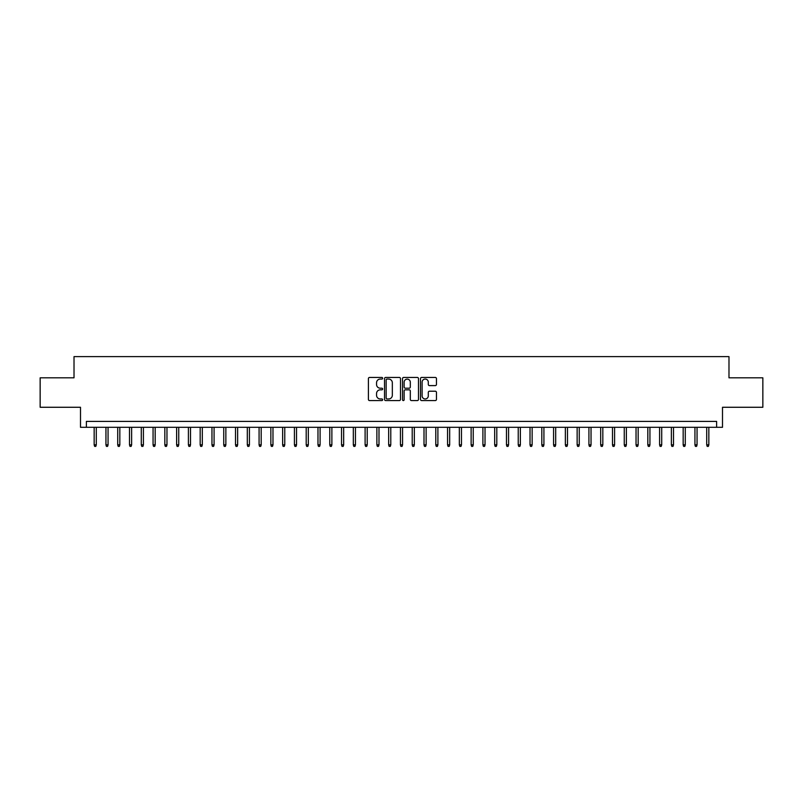 <?xml version="1.0" encoding="UTF-8"?>
<svg xmlns="http://www.w3.org/2000/svg" width="803" height="803" viewBox="0 0 803 803"><rect width="100%" height="100%" fill="white"/><g stroke="black" fill="none" stroke-linecap="round" stroke-linejoin="round"><path stroke-width="1.2" d="M382.65 378.263A0.813 0.813 0 0 0 381.847 377.45L369.561 377.45A1.154 1.154 0 0 0 368.406 378.604L368.406 399.422A1.154 1.154 0 0 0 369.561 400.577L381.847 400.577A0.813 0.813 0 0 0 382.65 399.764A0.813 0.813 0 0 0 381.847 398.961L380.251 398.961A3.704 3.704 0 0 1 376.557 395.257L376.557 393.52A3.704 3.704 0 0 1 380.251 389.826L381.847 389.826A0.813 0.813 0 0 0 382.65 389.013A0.813 0.813 0 0 0 381.847 388.2L380.251 388.2A3.704 3.704 0 0 1 376.557 384.507L376.557 382.77A3.704 3.704 0 0 1 380.251 379.066L381.847 379.066A0.813 0.813 0 0 0 382.65 378.263M435.296 385.601A1.154 1.154 0 0 0 436.451 384.446L436.451 378.604A1.154 1.154 0 0 0 435.296 377.45L421.645 377.45A1.154 1.154 0 0 0 420.491 378.604L420.491 399.422A1.154 1.154 0 0 0 421.645 400.577L435.296 400.577A1.154 1.154 0 0 0 436.451 399.422L436.451 392.366A1.154 1.154 0 0 0 435.296 391.212L429.454 391.212A1.154 1.154 0 0 0 428.3 392.366L428.3 395.869A3.092 3.092 0 0 1 425.209 398.961A3.092 3.092 0 0 1 422.107 395.869L422.107 382.158A3.092 3.092 0 0 1 425.209 379.066A3.092 3.092 0 0 1 428.3 382.158L428.3 384.446A1.154 1.154 0 0 0 429.454 385.601L435.296 385.601M716.617 427.296L722.499 427.296L722.499 407.272L762.85 407.272L762.85 377.822L728.983 377.822L728.983 356.622L74.017 356.622L74.017 377.822L40.15 377.822L40.15 407.272L80.501 407.272L80.501 427.296L716.617 427.296L716.617 421.404L86.383 421.404L86.383 427.296M400.486 378.604A1.154 1.154 0 0 0 399.332 377.45L385.691 377.45A1.154 1.154 0 0 0 384.527 378.604L384.527 399.422A1.154 1.154 0 0 0 385.691 400.577L399.332 400.577A1.154 1.154 0 0 0 400.486 399.422L400.486 378.604M403.668 377.45L417.309 377.45A1.154 1.154 0 0 1 418.473 378.604L418.473 399.422A1.154 1.154 0 0 1 417.309 400.577L411.477 400.577A1.154 1.154 0 0 1 410.313 399.422L410.313 390.981A1.154 1.154 0 0 0 409.159 389.826L405.284 389.826A1.154 1.154 0 0 0 404.13 390.981L404.13 399.764A0.813 0.813 0 0 1 403.317 400.577A0.813 0.813 0 0 1 402.514 399.764L402.514 378.604A1.154 1.154 0 0 1 403.668 377.45M386.956 379.066A0.813 0.813 0 0 0 386.153 379.879L386.153 398.147A0.813 0.813 0 0 0 386.956 398.961L388.632 398.961A3.704 3.704 0 0 0 392.336 395.257L392.336 382.77A3.704 3.704 0 0 0 388.632 379.066L386.956 379.066M410.313 382.218A3.092 3.092 0 0 0 407.221 379.126A3.092 3.092 0 0 0 404.13 382.218L404.13 387.046A1.154 1.154 0 0 0 405.284 388.2L409.159 388.2A1.154 1.154 0 0 0 410.313 387.046L410.313 382.218M96.28 444.852L95.808 446.378L94.634 446.378L94.162 444.852L96.28 444.852L96.28 427.296M94.162 444.852L94.162 427.296M108.064 444.852L107.592 446.378L106.408 446.378L105.946 444.852L108.064 444.852L108.064 427.296M105.946 444.852L105.946 427.296M119.838 444.852L119.366 446.378L118.192 446.378L117.72 444.852L119.838 444.852L119.838 427.296M117.72 444.852L117.72 427.296M131.622 444.852L131.15 446.378L129.976 446.378L129.504 444.852L131.622 444.852L131.622 427.296M129.504 444.852L129.504 427.296M143.406 444.852L142.934 446.378L141.75 446.378L141.278 444.852L143.406 444.852L143.406 427.296M141.278 444.852L141.278 427.296M155.18 444.852L154.708 446.378L153.534 446.378L153.062 444.852L155.18 444.852L155.18 427.296M153.062 444.852L153.062 427.296M166.964 444.852L166.492 446.378L165.308 446.378L164.836 444.852L166.964 444.852L166.964 427.296M164.836 444.852L164.836 427.296M178.738 444.852L178.266 446.378L177.092 446.378L176.62 444.852L178.738 444.852L178.738 427.296M176.62 444.852L176.62 427.296M190.522 444.852L190.05 446.378L188.876 446.378L188.404 444.852L190.522 444.852L190.522 427.296M188.404 444.852L188.404 427.296M202.306 444.852L201.834 446.378L200.65 446.378L200.178 444.852L202.306 444.852L202.306 427.296M200.178 444.852L200.178 427.296M214.08 444.852L213.608 446.378L212.434 446.378L211.962 444.852L214.08 444.852L214.08 427.296M211.962 444.852L211.962 427.296M225.864 444.852L225.392 446.378L224.208 446.378L223.736 444.852L225.864 444.852L225.864 427.296M223.736 444.852L223.736 427.296M237.638 444.852L237.166 446.378L235.992 446.378L235.52 444.852L237.638 444.852L237.638 427.296M235.52 444.852L235.52 427.296M249.422 444.852L248.95 446.378L247.776 446.378L247.304 444.852L249.422 444.852L249.422 427.296M247.304 444.852L247.304 427.296M261.196 444.852L260.734 446.378L259.55 446.378L259.078 444.852L261.196 444.852L261.196 427.296M259.078 444.852L259.078 427.296M272.98 444.852L272.508 446.378L271.334 446.378L270.862 444.852L272.98 444.852L272.98 427.296M270.862 444.852L270.862 427.296M284.764 444.852L284.292 446.378L283.108 446.378L282.636 444.852L284.764 444.852L284.764 427.296M282.636 444.852L282.636 427.296M296.538 444.852L296.066 446.378L294.892 446.378L294.42 444.852L296.538 444.852L296.538 427.296M294.42 444.852L294.42 427.296M308.322 444.852L307.85 446.378L306.676 446.378L306.204 444.852L308.322 444.852L308.322 427.296M306.204 444.852L306.204 427.296M320.096 444.852L319.634 446.378L318.45 446.378L317.978 444.852L320.096 444.852L320.096 427.296M317.978 444.852L317.978 427.296M331.88 444.852L331.408 446.378L330.234 446.378L329.762 444.852L331.88 444.852L331.88 427.296M329.762 444.852L329.762 427.296M343.664 444.852L343.192 446.378L342.008 446.378L341.536 444.852L343.664 444.852L343.664 427.296M341.536 444.852L341.536 427.296M355.438 444.852L354.966 446.378L353.792 446.378L353.32 444.852L355.438 444.852L355.438 427.296M353.32 444.852L353.32 427.296M367.222 444.852L366.75 446.378L365.576 446.378L365.104 444.852L367.222 444.852L367.222 427.296M365.104 444.852L365.104 427.296M378.996 444.852L378.524 446.378L377.35 446.378L376.878 444.852L378.996 444.852L378.996 427.296M376.878 444.852L376.878 427.296M390.78 444.852L390.308 446.378L389.134 446.378L388.662 444.852L390.78 444.852L390.78 427.296M388.662 444.852L388.662 427.296M402.564 444.852L402.092 446.378L400.908 446.378L400.436 444.852L402.564 444.852L402.564 427.296M400.436 444.852L400.436 427.296M414.338 444.852L413.866 446.378L412.692 446.378L412.22 444.852L414.338 444.852L414.338 427.296M412.22 444.852L412.22 427.296M426.122 444.852L425.65 446.378L424.476 446.378L424.004 444.852L426.122 444.852L426.122 427.296M424.004 444.852L424.004 427.296M437.896 444.852L437.424 446.378L436.25 446.378L435.778 444.852L437.896 444.852L437.896 427.296M435.778 444.852L435.778 427.296M449.68 444.852L449.208 446.378L448.034 446.378L447.562 444.852L449.68 444.852L449.68 427.296M447.562 444.852L447.562 427.296M461.464 444.852L460.992 446.378L459.808 446.378L459.336 444.852L461.464 444.852L461.464 427.296M459.336 444.852L459.336 427.296M473.238 444.852L472.766 446.378L471.592 446.378L471.12 444.852L473.238 444.852L473.238 427.296M471.12 444.852L471.12 427.296M485.022 444.852L484.55 446.378L483.366 446.378L482.904 444.852L485.022 444.852L485.022 427.296M482.904 444.852L482.904 427.296M496.796 444.852L496.324 446.378L495.15 446.378L494.678 444.852L496.796 444.852L496.796 427.296M494.678 444.852L494.678 427.296M508.58 444.852L508.108 446.378L506.934 446.378L506.462 444.852L508.58 444.852L508.58 427.296M506.462 444.852L506.462 427.296M520.364 444.852L519.892 446.378L518.708 446.378L518.236 444.852L520.364 444.852L520.364 427.296M518.236 444.852L518.236 427.296M532.138 444.852L531.666 446.378L530.492 446.378L530.02 444.852L532.138 444.852L532.138 427.296M530.02 444.852L530.02 427.296M543.922 444.852L543.45 446.378L542.266 446.378L541.804 444.852L543.922 444.852L543.922 427.296M541.804 444.852L541.804 427.296M555.696 444.852L555.224 446.378L554.05 446.378L553.578 444.852L555.696 444.852L555.696 427.296M553.578 444.852L553.578 427.296M567.48 444.852L567.008 446.378L565.834 446.378L565.362 444.852L567.48 444.852L567.48 427.296M565.362 444.852L565.362 427.296M579.264 444.852L578.792 446.378L577.608 446.378L577.136 444.852L579.264 444.852L579.264 427.296M577.136 444.852L577.136 427.296M591.038 444.852L590.566 446.378L589.392 446.378L588.92 444.852L591.038 444.852L591.038 427.296M588.92 444.852L588.92 427.296M602.822 444.852L602.35 446.378L601.166 446.378L600.694 444.852L602.822 444.852L602.822 427.296M600.694 444.852L600.694 427.296M614.596 444.852L614.124 446.378L612.95 446.378L612.478 444.852L614.596 444.852L614.596 427.296M612.478 444.852L612.478 427.296M626.38 444.852L625.908 446.378L624.734 446.378L624.262 444.852L626.38 444.852L626.38 427.296M624.262 444.852L624.262 427.296M638.164 444.852L637.692 446.378L636.508 446.378L636.036 444.852L638.164 444.852L638.164 427.296M636.036 444.852L636.036 427.296M649.938 444.852L649.466 446.378L648.292 446.378L647.82 444.852L649.938 444.852L649.938 427.296M647.82 444.852L647.82 427.296M661.722 444.852L661.25 446.378L660.066 446.378L659.594 444.852L661.722 444.852L661.722 427.296M659.594 444.852L659.594 427.296M673.496 444.852L673.024 446.378L671.85 446.378L671.378 444.852L673.496 444.852L673.496 427.296M671.378 444.852L671.378 427.296M685.28 444.852L684.808 446.378L683.634 446.378L683.162 444.852L685.28 444.852L685.28 427.296M683.162 444.852L683.162 427.296M697.054 444.852L696.592 446.378L695.408 446.378L694.936 444.852L697.054 444.852L697.054 427.296M694.936 444.852L694.936 427.296M708.838 444.852L708.366 446.378L707.192 446.378L706.72 444.852L708.838 444.852L708.838 427.296M706.72 444.852L706.72 427.296"/></g></svg>
